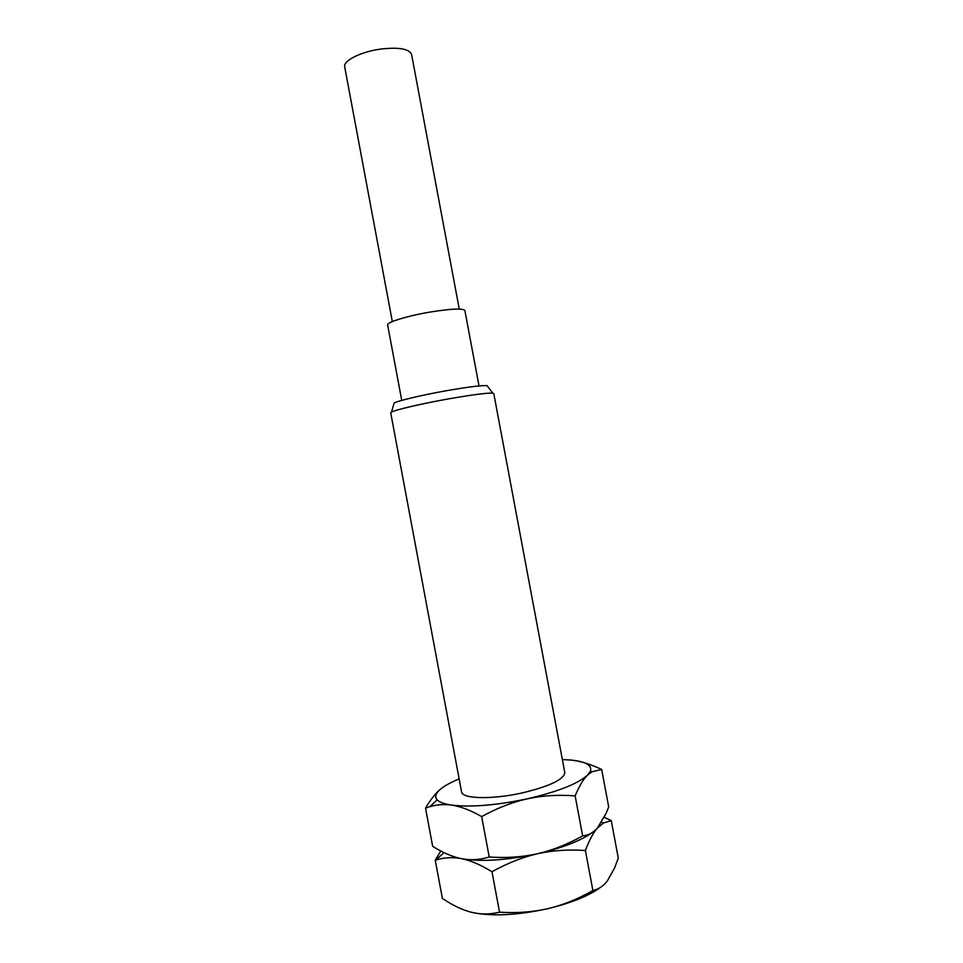 <?xml version="1.0" encoding="UTF-8"?>
<svg xmlns="http://www.w3.org/2000/svg" width="963" height="963" viewBox="0 0 963 963"><rect width="100%" height="100%" fill="white"/><g stroke="black" fill="none" stroke-linecap="round" stroke-linejoin="round"><path stroke-width="1.44" d="M604.295 817.31L611.264 820.669L618.294 858.153L614.502 868.145L607.34 880.904C603.283 886.153 598.468 889.367 592.895 890.546C577.896 899.057 562.874 905.1 547.815 908.675C571.203 903.029 588.778 895.927 600.527 887.356M593.052 832.008C581.604 840.458 563.09 847.705 537.535 853.736C522.355 857.263 507.176 863.269 491.985 871.768L499.532 912.178C516.529 913.285 532.623 912.117 547.815 908.675C516.746 915.416 491.299 916.62 471.485 912.286C462.288 909.939 452.586 905.316 442.39 898.431L435.252 860.26L440.789 850.979M499.532 912.178C489.998 914.501 480.645 914.537 471.485 912.286M491.985 871.768C480.706 864.822 470.546 860.465 461.47 858.671C452.562 856.998 443.991 857.479 435.758 860.103L435.252 860.26M611.264 820.669L603.512 822.98L597.421 828.024C593.268 832.742 589.26 840.242 585.396 850.522C568.579 849.318 552.63 850.389 537.535 853.736C506.442 860.368 481.091 862.017 461.47 858.671L457.196 857.66M601.67 769.473L591.956 771.772L587.514 775.167L590.427 771.17C592.245 765.14 585.564 761.42 570.397 760.012C579.762 760.842 590.187 763.996 601.67 769.473L608.7 806.946L606.257 813.061L597.421 828.024C593.268 832.718 588.345 835.342 582.651 835.884C567.64 844.298 552.606 850.245 537.535 853.736C522.331 857.106 506.225 858.189 489.216 856.986C479.779 859.875 470.534 860.428 461.47 858.671C452.357 856.805 442.751 852.676 432.652 846.296L425.526 808.138C430.605 799.483 435.685 793.079 440.753 788.95M481.656 816.6C470.498 810.208 460.434 806.368 451.454 805.068C470.883 807.427 496.15 805.345 527.255 798.833C557.721 791.73 577.812 783.846 587.514 775.167C583.265 779.32 579.136 786.229 575.152 795.871C558.323 794.583 542.362 795.57 527.255 798.833C512.063 802.263 496.872 808.186 481.656 816.6L489.216 856.986M429.787 806.705L437.166 799.856C439.441 802.263 444.208 803.997 451.454 805.068C443.907 804.045 436.684 804.587 429.787 806.705L425.526 808.138M585.396 850.522L592.895 890.546M575.152 795.871L582.651 835.884M437.166 799.856C434.265 796.509 435.878 792.549 442.005 787.975C446.134 784.941 451.852 781.92 459.146 778.911M570.397 760.012L562.356 759.59M492.731 393.133L493.778 393.53L564.787 772.543C564.077 779.404 549.921 786.193 522.331 792.898C492.165 799.723 461.855 798.917 461.566 791.863L390.713 412.814L391.544 412.068C395.564 409.769 421.987 403.617 448.589 398.887C472.207 394.758 486.917 392.832 492.731 393.133L487.097 385.645C481.669 385.26 468.126 386.945 446.459 390.713C422.083 395.023 397.839 400.777 394.084 403.052L391.544 412.068M393.771 404.147L394.084 403.052M487.784 386.548L487.097 385.645M479.008 385.934L464.876 310.495C462.878 308.184 451.418 308.678 430.485 312C407.782 315.78 386.416 322.34 387.632 324.952L401.74 400.391M459.267 309.063L411.574 54.385C409.155 48.788 398.814 47.018 380.554 49.089C360.836 51.749 342.948 60.813 344.706 66.904L392.326 321.582M444.015 852.604L435.758 860.103M601.61 822.246L603.512 822.98M591.956 771.772L590.427 771.17"/></g></svg>
